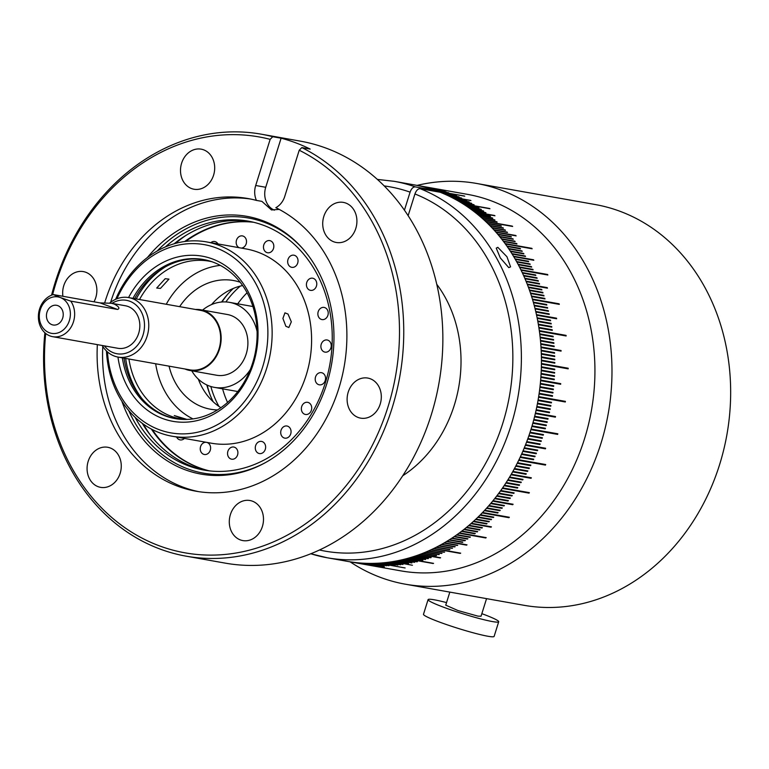<?xml version="1.0" encoding="UTF-8"?>
<svg xmlns="http://www.w3.org/2000/svg" width="769" height="769" viewBox="0 0 769 769"><rect width="100%" height="100%" fill="white"/><g stroke="black" fill="none" stroke-linecap="round" stroke-linejoin="round"><path stroke-width="1.15" d="M186.982 419.422L174.275 415.568L184.627 419.461M211.84 261.7A80.168 66.922 -79.9 0 0 209.293 261.181A80.168 66.922 -79.9 0 0 186.011 261.912A80.168 66.922 -79.9 0 0 139.506 299.506M128.923 359.017A80.168 66.922 -79.9 0 0 181.205 419.047A80.168 66.922 -79.9 0 0 183.781 419.451M220.29 265.382A80.168 66.922 -79.9 0 0 212.763 266.67A80.168 66.922 -79.9 0 0 166.248 304.264M155.665 363.766A80.168 66.922 -79.9 0 0 192.981 418.903M165.181 278.714L156.703 288.048L160.452 288.413L168.959 279.128L165.181 278.714M165.325 266.901A83.869 70.017 -79.9 0 0 136.238 298.93M125.655 358.431A83.869 70.017 -79.9 0 0 141.909 398.525M204.218 259.662A80.793 67.441 -79.9 0 0 181.599 260.537A80.793 67.441 -79.9 0 0 134.613 298.641M124.03 358.143A80.793 67.441 -79.9 0 0 175.918 418.73M122.358 357.845A80.793 67.441 -79.9 0 0 175.082 418.586A80.793 67.441 -79.9 0 0 198.537 417.855A80.793 67.441 -79.9 0 0 257.077 336.928A80.793 67.441 -79.9 0 0 203.381 259.509A80.793 67.441 -79.9 0 0 179.927 260.239A80.793 67.441 -79.9 0 0 132.941 298.343M117.965 357.066A83.869 70.017 -79.9 0 0 197.22 420.566A83.869 70.017 -79.9 0 0 257.375 322.163A83.869 70.017 -79.9 0 0 177.899 256.933A83.869 70.017 -79.9 0 0 128.548 297.565M107.468 351.914A95.587 79.793 -79.9 0 0 198.565 431.995A95.587 79.793 -79.9 0 0 267.131 319.846A95.587 79.793 -79.9 0 0 176.553 245.503A95.587 79.793 -79.9 0 0 116.917 298.776M115.648 299.304A98.672 82.37 100.1 0 1 177.87 242.793A98.672 82.37 100.1 0 1 206.515 241.899A98.672 82.37 100.1 0 1 272.091 336.466A98.672 82.37 100.1 0 1 200.594 435.302A98.672 82.37 100.1 0 1 171.948 436.196A98.672 82.37 100.1 0 1 106.458 350.972M253.626 222.27A126.424 105.536 -79.9 0 0 222.472 224.221A126.424 105.536 -79.9 0 0 185.733 241.37M152.262 429.525A126.424 105.536 -79.9 0 0 209.408 470.868M227.566 402.447A86.955 72.594 100.1 0 1 222.597 388.826M237.717 303.822A86.955 72.594 100.1 0 1 247.08 292.749M240.351 286.068A86.955 72.594 -79.9 0 0 225.875 301.948M210.831 386.509A86.955 72.594 -79.9 0 0 218.954 406.397M227.884 294.037A90.655 75.679 -79.9 0 0 221.953 301.996M207.169 385.106A90.655 75.679 -79.9 0 0 209.995 394.622M233.324 288.442A86.339 72.075 -79.9 0 0 221.578 302.025M206.832 384.952A86.339 72.075 -79.9 0 0 213.176 401.754M242.639 285.539A65.375 54.57 -79.9 0 0 241.206 285.857A65.375 54.57 -79.9 0 0 211.562 304.572M198.306 379.107A65.375 54.57 -79.9 0 0 220.914 407.685M240.197 282.252A65.375 54.57 -79.9 0 0 233.44 280.512A65.375 54.57 -79.9 0 0 214.464 281.108A65.375 54.57 -79.9 0 0 179.638 306.648M169.055 366.15A65.375 54.57 -79.9 0 0 210.543 409.233A65.375 54.57 -79.9 0 0 217.492 409.925M184.425 438.417A6.171 5.152 100.1 0 1 183.214 439.349A6.171 5.152 100.1 0 1 180.138 439.906A6.171 5.152 100.1 0 1 176.63 437.032M210.821 242.668A6.171 5.152 100.1 0 1 214.705 241.533A6.171 5.152 100.1 0 1 217.954 243.936M239.188 247.705A6.171 5.152 100.1 0 1 236.919 239.111A6.171 5.152 100.1 0 1 242.427 235.91A6.171 5.152 100.1 0 1 245.763 244.85A6.171 5.152 100.1 0 1 241.399 248.099M272.015 251.088A6.171 5.152 100.1 0 1 267.564 252.751A6.171 5.152 100.1 0 1 263.623 248.57A6.171 5.152 100.1 0 1 265.276 242.283A6.171 5.152 100.1 0 1 269.727 240.61A6.171 5.152 100.1 0 1 273.668 244.802A6.171 5.152 100.1 0 1 272.015 251.088M294.844 266.766A6.171 5.152 100.1 0 1 291.778 267.333A6.171 5.152 100.1 0 1 287.693 262.21A6.171 5.152 100.1 0 1 290.865 255.75A6.171 5.152 100.1 0 1 293.931 255.193A6.171 5.152 100.1 0 1 298.016 260.316A6.171 5.152 100.1 0 1 294.844 266.766M312.012 290.365A6.171 5.152 100.1 0 1 310.522 290.355A6.171 5.152 100.1 0 1 306.427 284.27A6.171 5.152 100.1 0 1 311.185 278.205A6.171 5.152 100.1 0 1 312.675 278.215A6.171 5.152 100.1 0 1 316.77 284.299A6.171 5.152 100.1 0 1 312.012 290.365M321.846 319.548A6.171 5.152 100.1 0 1 317.991 312.531A6.171 5.152 100.1 0 1 324.124 307.427A6.171 5.152 100.1 0 1 324.249 307.456A6.171 5.152 100.1 0 1 328.103 314.473A6.171 5.152 100.1 0 1 321.961 319.577A6.171 5.152 100.1 0 1 321.846 319.548M323.365 351.481A6.171 5.152 100.1 0 1 321.259 344.137A6.171 5.152 100.1 0 1 327.152 339.985A6.171 5.152 100.1 0 1 328.776 340.629A6.171 5.152 100.1 0 1 330.881 347.963A6.171 5.152 100.1 0 1 324.989 352.125A6.171 5.152 100.1 0 1 323.365 351.481M316.444 383.029A6.171 5.152 100.1 0 1 315.924 375.945A6.171 5.152 100.1 0 1 321.461 372.677A6.171 5.152 100.1 0 1 324.316 374.474A6.171 5.152 100.1 0 1 324.835 381.549A6.171 5.152 100.1 0 1 319.298 384.817A6.171 5.152 100.1 0 1 316.444 383.029M301.746 411.098A6.171 5.152 100.1 0 1 302.553 404.773A6.171 5.152 100.1 0 1 307.619 402.322A6.171 5.152 100.1 0 1 311.32 405.686A6.171 5.152 100.1 0 1 310.522 412.011A6.171 5.152 100.1 0 1 305.456 414.462A6.171 5.152 100.1 0 1 301.746 411.098M280.723 432.947A6.171 5.152 100.1 0 1 286.962 426.007A6.171 5.152 100.1 0 1 291.047 431.207A6.171 5.152 100.1 0 1 284.809 438.147A6.171 5.152 100.1 0 1 280.723 432.947M255.414 446.443A6.171 5.152 100.1 0 1 261.537 441.416A6.171 5.152 100.1 0 1 265.497 448.538A6.171 5.152 100.1 0 1 259.374 453.566A6.171 5.152 100.1 0 1 255.414 446.443M228.306 450.25A6.171 5.152 100.1 0 1 233.805 447.049A6.171 5.152 100.1 0 1 237.15 455.988A6.171 5.152 100.1 0 1 231.652 459.189A6.171 5.152 100.1 0 1 228.306 450.25M202.055 444.011A6.171 5.152 100.1 0 1 206.505 442.348A6.171 5.152 100.1 0 1 210.446 446.529A6.171 5.152 100.1 0 1 208.803 452.816A6.171 5.152 100.1 0 1 204.352 454.489A6.171 5.152 100.1 0 1 200.401 450.298A6.171 5.152 100.1 0 1 202.055 444.011M285.866 326.277L282.905 318.424L284.943 312.858L288.01 314.06L291.326 321.817L288.846 327.507L285.866 326.277M171.948 436.196L211.398 443.213A98.672 82.37 -79.9 0 0 240.043 442.319A98.672 82.37 -79.9 0 0 310.82 326.546A98.672 82.37 -79.9 0 0 245.955 248.916L206.515 241.899M346.934 561.274A191.183 159.596 -79.9 0 0 347.309 561.341A191.183 159.596 -79.9 0 0 347.761 561.428L348.27 561.514A191.183 159.596 -79.9 0 0 350.51 561.879L377.262 566.628L351.02 561.956A191.183 159.596 -79.9 0 0 353.269 562.264L366.64 564.648L353.778 562.331A191.183 159.596 -79.9 0 0 356.037 562.6L369.408 564.984L356.547 562.658A191.183 159.596 -79.9 0 0 358.815 562.879L372.696 565.302L359.325 562.927A191.183 159.596 -79.9 0 0 361.593 563.1L375.483 565.513L362.103 563.129A191.183 159.596 -79.9 0 0 364.381 563.254L384.442 566.83L364.891 563.283A191.183 159.596 -79.9 0 0 367.169 563.36L380.54 565.744L367.688 563.379A191.183 159.596 -79.9 0 0 369.966 563.408L383.856 565.792L370.485 563.408A191.183 159.596 -79.9 0 0 372.763 563.398L386.653 565.763L373.282 563.389A191.183 159.596 -79.9 0 0 375.57 563.321L388.941 565.705L376.089 563.302A191.183 159.596 -79.9 0 0 378.367 563.196L405.119 567.955L378.886 563.168A191.183 159.596 -79.9 0 0 381.174 563.004L395.064 565.35L381.693 562.966A191.183 159.596 -79.9 0 0 383.981 562.764L397.871 565.09L384.5 562.716A191.183 159.596 -79.9 0 0 386.778 562.466L400.668 564.782L387.297 562.399A191.183 159.596 -79.9 0 0 389.585 562.101L402.956 564.484L390.104 562.033A191.183 159.596 -79.9 0 0 392.382 561.687L412.444 565.253L392.901 561.601A191.183 159.596 -79.9 0 0 395.179 561.207L408.55 563.59L395.689 561.12A191.183 159.596 -79.9 0 0 397.967 560.678L411.857 562.946L398.477 560.572A191.183 159.596 -79.9 0 0 400.755 560.092L414.635 562.35L401.264 559.976A191.183 159.596 -79.9 0 0 402.812 559.611A191.183 159.596 -79.9 0 0 403.533 559.438L416.904 561.822A191.183 159.596 -79.9 0 0 417.413 561.697L404.042 559.313A191.183 159.596 -79.9 0 0 406.301 558.736L433.043 563.494A191.183 159.596 -79.9 0 0 433.562 563.36L406.811 558.602A191.183 159.596 -79.9 0 0 409.07 557.977L422.441 560.361A191.183 159.596 -79.9 0 0 422.95 560.207L409.579 557.833A191.183 159.596 -79.9 0 0 411.819 557.16L425.19 559.544A191.183 159.596 -79.9 0 0 425.699 559.38L412.328 557.006A191.183 159.596 -79.9 0 0 414.568 556.295L427.939 558.669A191.183 159.596 -79.9 0 0 428.448 558.505L415.077 556.122A191.183 159.596 -79.9 0 0 417.307 555.362L430.678 557.746A191.183 159.596 -79.9 0 0 431.178 557.563L417.807 555.189A191.183 159.596 -79.9 0 0 420.028 554.382L440.089 557.948A191.183 159.596 -79.9 0 0 440.589 557.756L420.528 554.189A191.183 159.596 -79.9 0 0 422.739 553.344L436.119 555.718A191.183 159.596 -79.9 0 0 436.619 555.526L423.238 553.142A191.183 159.596 -79.9 0 0 425.44 552.248L438.811 554.622A191.183 159.596 -79.9 0 0 439.31 554.42L425.939 552.036A191.183 159.596 -79.9 0 0 428.131 551.104L441.502 553.478A191.183 159.596 -79.9 0 0 441.992 553.257L428.621 550.883A191.183 159.596 -79.9 0 0 430.803 549.902L444.174 552.277A191.183 159.596 -79.9 0 0 444.665 552.046L431.294 549.672A191.183 159.596 -79.9 0 0 433.456 548.643L460.198 553.401A191.183 159.596 -79.9 0 0 460.689 553.161L433.947 548.403A191.183 159.596 -79.9 0 0 436.1 547.336L449.471 549.71A191.183 159.596 -79.9 0 0 449.961 549.46L436.581 547.086A191.183 159.596 -79.9 0 0 438.724 545.971L452.095 548.345A191.183 159.596 -79.9 0 0 452.576 548.095L439.205 545.711A191.183 159.596 -79.9 0 0 441.329 544.558L454.7 546.932A191.183 159.596 -79.9 0 0 455.181 546.663L441.81 544.289A191.183 159.596 -79.9 0 0 443.915 543.087L457.286 545.471A191.183 159.596 -79.9 0 0 457.766 545.192L444.395 542.808A191.183 159.596 -79.9 0 0 446.481 541.568L466.543 545.134A191.183 159.596 -79.9 0 0 467.014 544.846L446.962 541.28A191.183 159.596 -79.9 0 0 449.038 540.001L462.409 542.376A191.183 159.596 -79.9 0 0 462.871 542.078L449.5 539.703A191.183 159.596 -79.9 0 0 451.566 538.377L464.937 540.751A191.183 159.596 -79.9 0 0 465.399 540.453L452.028 538.069A191.183 159.596 -79.9 0 0 454.066 536.704L467.437 539.088A191.183 159.596 -79.9 0 0 467.898 538.771L454.527 536.387A191.183 159.596 -79.9 0 0 456.555 534.984L469.926 537.358A191.183 159.596 -79.9 0 0 470.378 537.041L457.007 534.657A191.183 159.596 -79.9 0 0 459.016 533.215L485.758 537.973A191.183 159.596 -79.9 0 0 486.21 537.637L459.468 532.879A191.183 159.596 -79.9 0 0 461.448 531.398L474.819 533.773A191.183 159.596 -79.9 0 0 475.271 533.426L461.9 531.052A191.183 159.596 -79.9 0 0 463.861 529.524L477.232 531.908A191.183 159.596 -79.9 0 0 477.674 531.552L464.303 529.178A191.183 159.596 -79.9 0 0 466.254 527.611L479.625 529.985A191.183 159.596 -79.9 0 0 480.058 529.63L466.687 527.255A191.183 159.596 -79.9 0 0 468.609 525.65L481.98 528.024A191.183 159.596 -79.9 0 0 482.413 527.659L469.042 525.285A191.183 159.596 -79.9 0 0 470.945 523.641L491.007 527.207A191.183 159.596 -79.9 0 0 491.429 526.832L471.378 523.266A191.183 159.596 -79.9 0 0 473.252 521.584L486.623 523.958A191.183 159.596 -79.9 0 0 487.046 523.574L473.675 521.199A191.183 159.596 -79.9 0 0 475.53 519.488L488.901 521.863A191.183 159.596 -79.9 0 0 489.324 521.469L475.953 519.094A191.183 159.596 -79.9 0 0 477.78 517.335L491.151 519.719A191.183 159.596 -79.9 0 0 491.564 519.315L478.193 516.941A191.183 159.596 -79.9 0 0 480 515.153L493.371 517.527A191.183 159.596 -79.9 0 0 493.785 517.124L480.414 514.74A191.183 159.596 -79.9 0 0 482.192 512.923L508.934 517.681A191.183 159.596 -79.9 0 0 509.338 517.258L482.596 512.5A191.183 159.596 -79.9 0 0 484.355 510.645L497.726 513.019A191.183 159.596 -79.9 0 0 498.12 512.596L484.749 510.222A191.183 159.596 -79.9 0 0 486.479 508.328L499.85 510.712A191.183 159.596 -79.9 0 0 500.244 510.28L486.873 507.896A191.183 159.596 -79.9 0 0 488.575 505.973L501.946 508.347A191.183 159.596 -79.9 0 0 502.33 507.905L488.959 505.531A191.183 159.596 -79.9 0 0 490.641 503.57L504.012 505.954A191.183 159.596 -79.9 0 0 504.387 505.502L491.016 503.128A191.183 159.596 -79.9 0 0 492.669 501.138L512.721 504.704A191.183 159.596 -79.9 0 0 513.096 504.253L493.035 500.677A191.183 159.596 -79.9 0 0 494.659 498.658L508.03 501.042A191.183 159.596 -79.9 0 0 508.396 500.581L495.025 498.197A191.183 159.596 -79.9 0 0 496.62 496.149L509.991 498.523A191.183 159.596 -79.9 0 0 510.356 498.052L496.985 495.678A191.183 159.596 -79.9 0 0 498.552 493.592L511.923 495.967A191.183 159.596 -79.9 0 0 512.269 495.496L498.898 493.112A191.183 159.596 -79.9 0 0 500.436 491.007L513.807 493.381A191.183 159.596 -79.9 0 0 514.153 492.9L500.782 490.516A191.183 159.596 -79.9 0 0 502.292 488.382L529.034 493.131A191.183 159.596 -79.9 0 0 529.37 492.65L502.628 487.892A191.183 159.596 -79.9 0 0 504.108 485.72L517.479 488.094A191.183 159.596 -79.9 0 0 517.806 487.604L504.435 485.22A191.183 159.596 -79.9 0 0 505.887 483.028L519.258 485.402A191.183 159.596 -79.9 0 0 519.584 484.903L506.204 482.519A191.183 159.596 -79.9 0 0 507.627 480.298L520.998 482.672A191.183 159.596 -79.9 0 0 521.315 482.163L507.944 479.789A191.183 159.596 -79.9 0 0 509.328 477.539L522.699 479.914A191.183 159.596 -79.9 0 0 523.007 479.404L509.636 477.02A191.183 159.596 -79.9 0 0 510.991 474.742L531.043 478.308A191.183 159.596 -79.9 0 0 531.35 477.789L511.289 474.223A191.183 159.596 -79.9 0 0 512.615 471.916L525.986 474.3A191.183 159.596 -79.9 0 0 526.275 473.771L512.904 471.397A191.183 159.596 -79.9 0 0 514.192 469.071L527.563 471.445A191.183 159.596 -79.9 0 0 527.851 470.916L514.48 468.532A191.183 159.596 -79.9 0 0 515.739 466.187L529.11 468.561A191.183 159.596 -79.9 0 0 529.389 468.023L516.018 465.649A191.183 159.596 -79.9 0 0 517.239 463.274L530.61 465.649A191.183 159.596 -79.9 0 0 530.879 465.11L517.508 462.736A191.183 159.596 -79.9 0 0 518.7 460.333L545.442 465.091A191.183 159.596 -79.9 0 0 545.702 464.543L518.96 459.785A191.183 159.596 -79.9 0 0 520.113 457.372L533.484 459.747A191.183 159.596 -79.9 0 0 533.744 459.199L520.373 456.815A191.183 159.596 -79.9 0 0 521.488 454.383L534.859 456.757A191.183 159.596 -79.9 0 0 535.109 456.2L521.738 453.825A191.183 159.596 -79.9 0 0 522.824 451.365L536.195 453.739A191.183 159.596 -79.9 0 0 536.435 453.181L523.064 450.807A191.183 159.596 -79.9 0 0 524.112 448.327L537.483 450.701A191.183 159.596 -79.9 0 0 537.714 450.134L524.343 447.76A191.183 159.596 -79.9 0 0 525.352 445.261L545.413 448.827A191.183 159.596 -79.9 0 0 545.634 448.26L525.583 444.693A191.183 159.596 -79.9 0 0 526.554 442.175L539.925 444.559A191.183 159.596 -79.9 0 0 540.146 443.982L526.775 441.608A191.183 159.596 -79.9 0 0 527.707 439.07L541.088 441.454A191.183 159.596 -79.9 0 0 541.289 440.877L527.919 438.493A191.183 159.596 -79.9 0 0 528.822 435.946L542.193 438.33A191.183 159.596 -79.9 0 0 542.395 437.744L529.024 435.369A191.183 159.596 -79.9 0 0 529.889 432.803L543.26 435.187A191.183 159.596 -79.9 0 0 543.452 434.6L530.081 432.216A191.183 159.596 -79.9 0 0 530.908 429.64L557.66 434.398A191.183 159.596 -79.9 0 0 557.842 433.812L531.091 429.054A191.183 159.596 -79.9 0 0 531.888 426.459L545.259 428.842A191.183 159.596 -79.9 0 0 545.432 428.246L532.061 425.872A191.183 159.596 -79.9 0 0 532.821 423.267L546.192 425.642A191.183 159.596 -79.9 0 0 546.355 425.055L532.984 422.671A191.183 159.596 -79.9 0 0 533.696 420.057L547.076 422.431A191.183 159.596 -79.9 0 0 547.23 421.835L533.859 419.461A191.183 159.596 -79.9 0 0 534.532 416.827L547.913 419.211A191.183 159.596 -79.9 0 0 548.057 418.605L534.686 416.231A191.183 159.596 -79.9 0 0 535.33 413.587L555.381 417.154A191.183 159.596 -79.9 0 0 555.526 416.558L535.464 412.991A191.183 159.596 -79.9 0 0 536.07 410.338L549.441 412.713A191.183 159.596 -79.9 0 0 549.575 412.117L536.204 409.733A191.183 159.596 -79.9 0 0 536.762 407.08L550.133 409.454A191.183 159.596 -79.9 0 0 550.258 408.848L536.887 406.474A191.183 159.596 -79.9 0 0 537.416 403.802L550.787 406.186A191.183 159.596 -79.9 0 0 550.902 405.571L537.531 403.196A191.183 159.596 -79.9 0 0 538.012 400.524L551.383 402.898A191.183 159.596 -79.9 0 0 551.488 402.293L538.117 399.909A191.183 159.596 -79.9 0 0 538.569 397.227L565.311 401.985A191.183 159.596 -79.9 0 0 565.407 401.38L538.665 396.621A191.183 159.596 -79.9 0 0 539.069 393.93L552.44 396.314A191.183 159.596 -79.9 0 0 552.526 395.699L539.156 393.324A191.183 159.596 -79.9 0 0 539.53 390.623L552.901 393.007A191.183 159.596 -79.9 0 0 552.978 392.392L539.607 390.018A191.183 159.596 -79.9 0 0 539.934 387.316L553.305 389.7A191.183 159.596 -79.9 0 0 553.372 389.085L540.001 386.701A191.183 159.596 -79.9 0 0 540.29 384L553.661 386.384A191.183 159.596 -79.9 0 0 553.728 385.769L540.357 383.395A191.183 159.596 -79.9 0 0 540.607 380.684L560.659 384.25A191.183 159.596 -79.9 0 0 560.716 383.644L540.655 380.078A191.183 159.596 -79.9 0 0 540.867 377.368L554.238 379.742A191.183 159.596 -79.9 0 0 554.286 379.136L540.905 376.752A191.183 159.596 -79.9 0 0 541.078 374.051L554.449 376.426A191.183 159.596 -79.9 0 0 554.487 375.81L541.116 373.436A191.183 159.596 -79.9 0 0 541.241 370.725L554.612 373.1A191.183 159.596 -79.9 0 0 554.641 372.494L541.27 370.11A191.183 159.596 -79.9 0 0 541.357 367.409L554.728 369.783A191.183 159.596 -79.9 0 0 554.747 369.168L541.376 366.794A191.183 159.596 -79.9 0 0 541.424 364.083L568.166 368.841A191.183 159.596 -79.9 0 0 568.176 368.226L541.434 363.477A191.183 159.596 -79.9 0 0 541.443 360.767L554.814 363.151A191.183 159.596 -79.9 0 0 554.814 362.535L541.443 360.161A191.183 159.596 -79.9 0 0 541.414 357.46L554.785 359.834A191.183 159.596 -79.9 0 0 554.776 359.229L541.405 356.845A191.183 159.596 -79.9 0 0 541.328 354.153L554.709 356.528A191.183 159.596 -79.9 0 0 554.68 355.922L541.309 353.538A191.183 159.596 -79.9 0 0 541.203 350.847L554.574 353.231A191.183 159.596 -79.9 0 0 554.545 352.615L541.174 350.241A191.183 159.596 -79.9 0 0 541.02 347.559L561.082 351.125A191.183 159.596 -79.9 0 0 561.043 350.51L540.991 346.944A191.183 159.596 -79.9 0 0 540.799 344.272L554.17 346.646A191.183 159.596 -79.9 0 0 554.122 346.04L540.751 343.656A191.183 159.596 -79.9 0 0 540.52 340.994L553.891 343.368A191.183 159.596 -79.9 0 0 553.843 342.763L540.463 340.388A191.183 159.596 -79.9 0 0 540.203 337.716L553.574 340.1A191.183 159.596 -79.9 0 0 553.507 339.494L540.136 337.12A191.183 159.596 -79.9 0 0 539.828 334.467L553.199 336.841A191.183 159.596 -79.9 0 0 553.122 336.245L539.751 333.861A191.183 159.596 -79.9 0 0 539.405 331.218L566.147 335.976A191.183 159.596 -79.9 0 0 566.071 335.38L539.319 330.622A191.183 159.596 -79.9 0 0 538.934 327.988L552.305 330.362A191.183 159.596 -79.9 0 0 552.219 329.766L538.848 327.392A191.183 159.596 -79.9 0 0 538.415 324.768L551.786 327.142A191.183 159.596 -79.9 0 0 551.69 326.546L538.319 324.172A191.183 159.596 -79.9 0 0 537.848 321.557L551.229 323.941A191.183 159.596 -79.9 0 0 551.113 323.345L537.742 320.971A191.183 159.596 -79.9 0 0 537.243 318.376L550.614 320.75A191.183 159.596 -79.9 0 0 550.489 320.164L537.118 317.78A191.183 159.596 -79.9 0 0 536.579 315.203L556.641 318.77A191.183 159.596 -79.9 0 0 556.506 318.183L536.454 314.617A191.183 159.596 -79.9 0 0 535.868 312.041L549.239 314.425A191.183 159.596 -79.9 0 0 549.104 313.839L535.733 311.464A191.183 159.596 -79.9 0 0 535.109 308.907L548.489 311.291A191.183 159.596 -79.9 0 0 548.345 310.705L534.964 308.331A191.183 159.596 -79.9 0 0 534.311 305.793L547.682 308.167A191.183 159.596 -79.9 0 0 547.528 307.6L534.157 305.216A191.183 159.596 -79.9 0 0 533.465 302.698L546.836 305.072A191.183 159.596 -79.9 0 0 546.672 304.505L533.302 302.13A191.183 159.596 -79.9 0 0 532.561 299.622L559.313 304.38A191.183 159.596 -79.9 0 0 559.14 303.813L532.398 299.054A191.183 159.596 -79.9 0 0 531.619 296.565L544.99 298.949A191.183 159.596 -79.9 0 0 544.817 298.382L531.446 296.007A191.183 159.596 -79.9 0 0 530.639 293.537L544.01 295.921A191.183 159.596 -79.9 0 0 543.818 295.363L530.447 292.979A191.183 159.596 -79.9 0 0 529.601 290.538L542.972 292.912A191.183 159.596 -79.9 0 0 542.779 292.364L529.408 289.98A191.183 159.596 -79.9 0 0 528.524 287.558L541.895 289.932A191.183 159.596 -79.9 0 0 541.693 289.384L528.313 287.01A191.183 159.596 -79.9 0 0 527.399 284.607L547.451 288.173A191.183 159.596 -79.9 0 0 547.24 287.625L527.188 284.059A191.183 159.596 -79.9 0 0 526.227 281.675L539.598 284.059A191.183 159.596 -79.9 0 0 539.377 283.521L526.006 281.137A191.183 159.596 -79.9 0 0 525.016 278.782L538.387 281.156A191.183 159.596 -79.9 0 0 538.156 280.627L524.785 278.243A191.183 159.596 -79.9 0 0 523.756 275.908L537.127 278.282A191.183 159.596 -79.9 0 0 536.897 277.763L523.516 275.379A191.183 159.596 -79.9 0 0 522.459 273.072L535.83 275.446A191.183 159.596 -79.9 0 0 535.58 274.927L522.209 272.543A191.183 159.596 -79.9 0 0 521.113 270.255L547.855 275.014A191.183 159.596 -79.9 0 0 547.605 274.495L520.863 269.746A191.183 159.596 -79.9 0 0 519.729 267.477L533.1 269.861A191.183 159.596 -79.9 0 0 532.84 269.352L519.469 266.968A191.183 159.596 -79.9 0 0 518.296 264.738L531.667 267.112A191.183 159.596 -79.9 0 0 531.398 266.612L518.027 264.228A191.183 159.596 -79.9 0 0 516.826 262.018L530.197 264.401A191.183 159.596 -79.9 0 0 529.918 263.902L516.547 261.527A191.183 159.596 -79.9 0 0 515.317 259.345L528.688 261.72A191.183 159.596 -79.9 0 0 528.399 261.229L515.028 258.845A191.183 159.596 -79.9 0 0 513.759 256.692L533.821 260.268A191.183 159.596 -79.9 0 0 533.532 259.778L513.471 256.212A191.183 159.596 -79.9 0 0 512.164 254.087L525.544 256.462A191.183 159.596 -79.9 0 0 525.237 255.99L511.866 253.607A191.183 159.596 -79.9 0 0 510.529 251.511L523.91 253.895A191.183 159.596 -79.9 0 0 523.602 253.424L510.231 251.04A191.183 159.596 -79.9 0 0 508.857 248.983L522.228 251.357A191.183 159.596 -79.9 0 0 521.92 250.896L508.549 248.512A191.183 159.596 -79.9 0 0 507.146 246.484L520.517 248.858A191.183 159.596 -79.9 0 0 520.2 248.397L506.829 246.022A191.183 159.596 -79.9 0 0 505.396 244.023L532.138 248.781A191.183 159.596 -79.9 0 0 531.812 248.329L505.07 243.571A191.183 159.596 -79.9 0 0 503.608 241.601L516.979 243.975A191.183 159.596 -79.9 0 0 516.643 243.533L503.272 241.158A191.183 159.596 -79.9 0 0 501.782 239.217L515.153 241.601A191.183 159.596 -79.9 0 0 514.817 241.168L501.446 238.784A191.183 159.596 -79.9 0 0 499.917 236.881L513.288 239.255A191.183 159.596 -79.9 0 0 512.942 238.832L499.571 236.448A191.183 159.596 -79.9 0 0 498.024 234.583L511.395 236.958A191.183 159.596 -79.9 0 0 511.039 236.544L497.668 234.161A191.183 159.596 -79.9 0 0 496.082 232.325L516.143 235.891A191.183 159.596 -79.9 0 0 515.778 235.487L495.726 231.911A191.183 159.596 -79.9 0 0 494.111 230.114L507.492 232.498A191.183 159.596 -79.9 0 0 507.117 232.084L493.746 229.71A191.183 159.596 -79.9 0 0 492.112 227.941L505.483 230.325A191.183 159.596 -79.9 0 0 505.108 229.931L491.737 227.547A191.183 159.596 -79.9 0 0 490.074 225.817L503.445 228.201A191.183 159.596 -79.9 0 0 503.061 227.807L489.69 225.432A191.183 159.596 -79.9 0 0 487.998 223.741L501.369 226.115A191.183 159.596 -79.9 0 0 500.984 225.74L487.613 223.356A191.183 159.596 -79.9 0 0 485.893 221.703L512.644 226.461A191.183 159.596 -79.9 0 0 512.25 226.096L485.499 221.337A191.183 159.596 -79.9 0 0 483.759 219.713L497.13 222.097A191.183 159.596 -79.9 0 0 496.736 221.732L483.365 219.357A191.183 159.596 -79.9 0 0 481.596 217.771L494.967 220.155A191.183 159.596 -79.9 0 0 494.563 219.799L481.183 217.425A191.183 159.596 -79.9 0 0 479.395 215.878L492.766 218.261A191.183 159.596 -79.9 0 0 492.352 217.915L478.981 215.531A191.183 159.596 -79.9 0 0 477.164 214.032L490.535 216.416A191.183 159.596 -79.9 0 0 490.122 216.079L476.751 213.695A191.183 159.596 -79.9 0 0 474.906 212.234L494.967 215.801A191.183 159.596 -79.9 0 0 494.544 215.474L474.483 211.908A191.183 159.596 -79.9 0 0 472.618 210.485L485.989 212.869A191.183 159.596 -79.9 0 0 485.566 212.552L472.195 210.168A191.183 159.596 -79.9 0 0 470.301 208.784L483.682 211.167A191.183 159.596 -79.9 0 0 483.249 210.86L469.878 208.476A191.183 159.596 -79.9 0 0 467.965 207.14L481.336 209.514A191.183 159.596 -79.9 0 0 480.904 209.216L467.523 206.842A191.183 159.596 -79.9 0 0 465.591 205.534L478.972 207.918A191.183 159.596 -79.9 0 0 478.529 207.63L465.158 205.246A191.183 159.596 -79.9 0 0 463.198 203.987L489.949 208.745A191.183 159.596 -79.9 0 0 489.497 208.466L462.755 203.708A191.183 159.596 -79.9 0 0 460.785 202.497L474.156 204.871A191.183 159.596 -79.9 0 0 473.704 204.602L460.333 202.228A191.183 159.596 -79.9 0 0 458.334 201.055L471.714 203.429A191.183 159.596 -79.9 0 0 471.253 203.17L457.882 200.786A191.183 159.596 -79.9 0 0 455.873 199.661L469.244 202.036A191.183 159.596 -79.9 0 0 468.782 201.786L455.411 199.411A191.183 159.596 -79.9 0 0 453.383 198.315L466.754 200.699A191.183 159.596 -79.9 0 0 466.293 200.459L452.922 198.075A191.183 159.596 -79.9 0 0 450.865 197.037L470.926 200.603A191.183 159.596 -79.9 0 0 470.455 200.373L450.403 196.806A191.183 159.596 -79.9 0 0 448.337 195.797L461.708 198.181A191.183 159.596 -79.9 0 0 461.237 197.96L447.866 195.576A191.183 159.596 -79.9 0 0 445.78 194.624L459.151 196.999A191.183 159.596 -79.9 0 0 458.68 196.787L445.309 194.413A191.183 159.596 -79.9 0 0 443.204 193.5L456.575 195.874A191.183 159.596 -79.9 0 0 456.104 195.672L442.723 193.298A191.183 159.596 -79.9 0 0 440.608 192.433L453.989 194.807A191.183 159.596 -79.9 0 0 453.499 194.615L440.128 192.24A191.183 159.596 -79.9 0 0 438.003 191.414L464.745 196.172A191.183 159.596 -79.9 0 0 464.265 195.989L437.513 191.231A191.183 159.596 -79.9 0 0 435.369 190.452L448.74 192.836A191.183 159.596 -79.9 0 0 448.26 192.663L434.889 190.289A191.183 159.596 -79.9 0 0 432.726 189.559L446.097 191.933A191.183 159.596 -79.9 0 0 445.607 191.769L432.236 189.395A191.183 159.596 -79.9 0 0 430.063 188.703L443.434 191.087A191.183 159.596 -79.9 0 0 442.944 190.933L429.573 188.559A191.183 159.596 -79.9 0 0 427.391 187.915L440.762 190.299A191.183 159.596 -79.9 0 0 440.262 190.154L426.891 187.771A191.183 159.596 -79.9 0 0 424.699 187.184L444.761 190.75A191.183 159.596 -79.9 0 0 444.261 190.616L424.2 187.05A191.183 159.596 -79.9 0 0 421.998 186.502L435.369 188.886A191.183 159.596 -79.9 0 0 434.87 188.761L421.499 186.386A191.183 159.596 -79.9 0 0 419.278 185.877L432.649 188.261A191.183 159.596 -79.9 0 0 432.149 188.155L418.778 185.771A191.183 159.596 -79.9 0 0 416.548 185.319L429.919 187.694A191.183 159.596 -79.9 0 0 429.419 187.598L416.048 185.223A191.183 159.596 -79.9 0 0 414.27 184.887A191.183 159.596 -79.9 0 0 413.809 184.81M347.684 561.408A191.183 159.596 -79.9 0 1 347.309 561.341L400.803 570.858A191.183 159.596 -79.9 0 0 456.296 569.127A191.183 159.596 -79.9 0 0 594.831 377.627A191.183 159.596 -79.9 0 0 467.754 194.403L394.209 181.321L377.358 179.408M350.135 561.851A203.516 169.891 -79.9 0 0 405.321 584.19A203.516 169.891 -79.9 0 0 464.409 582.354A203.516 169.891 -79.9 0 0 611.874 378.492A203.516 169.891 -79.9 0 0 476.597 183.455A203.516 169.891 -79.9 0 0 417.519 185.291A203.516 169.891 -79.9 0 0 417.096 185.396M405.321 584.19L524.006 605.299A203.516 169.891 -79.9 0 0 583.085 603.463A203.516 169.891 -79.9 0 0 730.55 399.601A203.516 169.891 -79.9 0 0 595.283 204.554L476.597 183.455M437.513 191.231L437.35 191.75M435.369 190.452L435.148 191.029M482.519 512.587L508.684 517.143M502.474 488.113L528.793 492.545M518.787 460.15L545.173 464.447M530.937 429.554L557.169 434.216L557.323 433.716M557.66 434.398L557.169 434.216M565.407 401.38L538.656 396.631M564.802 401.899L564.898 401.303M568.176 368.226L541.434 363.593M567.657 368.755L567.657 368.264M566.071 335.38L539.357 330.853M559.14 303.813L532.494 299.401M547.605 274.495L521.084 270.198M471.359 523.276L491.007 527.207M492.919 500.83L512.49 504.137M511.125 474.511L530.793 477.693M525.41 445.126L545.115 448.173M535.339 413.549L554.882 417.029L555.016 416.471M555.381 417.154L554.882 417.029M560.716 383.644L540.645 380.146M560.149 384.164L560.197 383.616M561.043 350.51L541.001 347.127M556.506 318.183L536.512 314.906M547.24 287.625L527.342 284.463M477.232 531.908L476.982 531.427M479.625 529.985L479.356 529.505M481.98 528.024L469.042 525.285M486.623 523.968L486.354 523.458M473.646 521.228L486.325 523.487M488.901 521.863L488.642 521.353M475.905 519.133L488.594 521.392M491.151 519.719L490.901 519.2M478.135 516.999L490.843 519.258M493.371 517.527L493.121 516.999M480.337 514.807L493.054 517.076M497.726 513.019L497.476 512.481M484.662 510.318L497.389 512.577M499.85 510.712L499.61 510.164M486.767 508.001L499.514 510.27M501.946 508.347L501.705 507.8M488.853 505.656L501.599 507.925M504.012 505.954L503.772 505.396M490.901 503.262L503.657 505.531M508.03 501.042L507.8 500.465M494.9 498.36L507.665 500.638M509.991 498.523L509.76 497.947M496.841 495.851L509.616 498.129M511.923 495.967L511.683 495.39M498.754 493.314L511.539 495.582M513.807 493.381L513.567 492.794M500.638 490.728L513.423 493.006M517.479 488.094L517.239 487.498M504.281 485.46L517.076 487.738M519.258 485.402L519.017 484.797M506.05 482.769L518.854 485.047M520.998 482.672L520.748 482.067M507.78 480.048L520.584 482.326M522.699 479.914L522.449 479.298M509.472 477.299L522.286 479.577M525.986 474.3L525.727 473.675M512.731 471.705L525.554 473.983M527.563 471.445L527.313 470.82M514.307 468.859L527.14 471.137M529.11 468.561L528.851 467.927M515.845 465.985L528.668 468.263M530.61 465.649L530.341 465.014M517.335 463.082L530.168 465.36M533.484 459.747L533.215 459.103M520.2 457.19L533.032 459.478M534.859 456.757L534.58 456.104M521.565 454.21L534.407 456.498M536.195 453.739L535.906 453.085M522.891 451.201L535.733 453.489M537.483 450.701L537.195 450.048M524.17 448.173L537.022 450.461M539.925 444.559L539.627 443.896M526.602 442.05L539.454 444.338M541.088 441.454L540.77 440.781M527.755 438.955L540.607 441.243M542.193 438.33L541.876 437.657M528.861 435.84L541.722 438.128M543.26 435.187L542.943 434.504M529.928 432.707L542.779 434.994M545.259 428.842L544.923 428.16M531.908 426.382L544.769 428.669M546.192 425.642L545.846 424.959M532.84 423.2L545.702 425.488M547.076 422.431L546.721 421.748M533.715 419.999L546.576 422.287M547.913 419.211L547.547 418.519M534.551 416.779L547.413 419.067M549.441 412.713L549.066 412.021M536.08 410.31L548.941 412.597M550.133 409.454L549.758 408.762M536.772 407.061L549.633 409.348M550.787 406.186L550.393 405.484M537.416 403.792L550.277 406.08M551.488 402.293L538.117 399.918M550.883 402.812L550.989 402.206M552.526 395.699L539.156 393.344M551.931 396.218L552.017 395.631M552.978 392.392L539.598 390.056M552.392 392.921L552.469 392.344M553.372 389.085L540.001 386.749M552.796 389.604L552.863 389.037M553.728 385.769L540.347 383.452M553.161 386.288L553.209 385.74M554.286 379.136L540.905 376.829M553.728 379.655L553.767 379.117M554.487 375.81L541.107 373.523M553.94 376.329L553.968 375.81M554.641 372.494L541.261 370.216M554.103 373.013L554.122 372.504M554.747 369.168L541.376 366.9M554.218 369.687L554.228 369.187M554.814 362.535L541.443 360.296M554.295 363.055L554.295 362.574M554.776 359.229L541.405 356.989M554.68 355.922L541.318 353.692M554.545 352.615L541.184 350.404M554.122 346.04L540.77 343.849M553.843 342.763L540.482 340.58M553.507 339.494L540.155 337.331M553.122 336.245L539.78 334.082M552.219 329.766L538.877 327.632M551.69 326.546L538.358 324.422M551.113 323.345L537.791 321.24M550.489 320.164L537.175 318.058M549.104 313.839L535.801 311.762M548.345 310.705L535.051 308.638M547.528 307.6L534.244 305.543M546.672 304.505L533.398 302.457M544.817 298.382L531.552 296.363M543.818 295.363L530.572 293.345M542.779 292.364L529.533 290.355M541.693 289.384L528.457 287.395M539.377 283.521L526.179 281.55M538.156 280.627L524.967 278.666M536.897 277.763L523.718 275.811M535.58 274.927L522.42 272.985M532.84 269.352L519.7 267.429M531.398 266.612L518.277 264.699M529.918 263.902L516.816 262.008M404.436 210.187L410.088 192.144C411.405 188.616 413.126 186.857 415.27 186.877L435.331 190.443L435.043 191.346M408.128 215.676L414.933 193.961C416.25 190.433 417.98 188.674 420.114 188.684L440.176 192.26A191.183 159.596 -79.9 0 1 531.004 429.352A191.183 159.596 -79.9 0 1 348.27 561.514L347.761 561.428M402.696 475.8A123.348 102.959 -79.9 0 0 436.763 284.29M435.331 190.443A191.183 159.596 -79.9 0 0 414.27 184.887M496.255 248.147L500.311 257.923L508.761 267.612L510.568 266.872L506.954 256.74L497.803 247.32L496.255 248.147M446.539 602.598A36.999 3.095 17.4 0 0 434.322 599.81A36.999 3.095 17.4 0 0 428.083 599.628L423.488 614.287A36.999 3.095 17.4 0 0 447.856 625.034A36.999 3.095 17.4 0 0 487.873 636.242A36.999 3.095 17.4 0 0 494.111 636.415L498.706 621.756A36.999 3.095 17.4 0 0 481.855 613.672M428.083 599.628A36.999 3.095 17.4 0 0 452.451 610.375A36.999 3.095 17.4 0 0 492.468 621.573A36.999 3.095 17.4 0 0 498.706 621.756M449.827 592.111L445.741 605.165L457.92 610.528L477.934 616.132L481.048 616.229L486.556 598.638M51.571 295.171A214.311 178.898 100.1 0 1 106.507 192.154A214.311 178.898 100.1 0 1 261.191 134.171L300.304 141.131A214.311 178.898 100.1 0 1 437.301 286.712A214.311 178.898 100.1 0 1 379.934 505.146A214.311 178.898 100.1 0 1 225.25 563.129L186.136 556.17A214.311 178.898 100.1 0 1 44.89 332.756M45.707 333.458A211.225 176.322 100.1 0 0 138.507 536.224A211.225 176.322 100.1 0 0 337.466 495.688A211.225 176.322 100.1 0 0 299.228 150.234L301.823 147.59A214.311 178.898 100.1 0 1 340.821 498.187A214.311 178.898 100.1 0 1 186.136 556.17M261.191 134.171A214.311 178.898 100.1 0 1 272.755 136.709L281.108 138.189A214.311 178.898 100.1 0 1 295.882 142.871A214.311 178.898 100.1 0 1 310.186 149.08L301.823 147.59M52.58 294.796A211.225 176.322 100.1 0 1 106.526 194.057A211.225 176.322 100.1 0 1 270.159 139.352L272.755 136.709M353.086 383.577A20.35 16.985 100.1 0 1 367.774 378.069A20.35 16.985 100.1 0 1 380.79 391.902A20.35 16.985 100.1 0 1 375.339 412.645A20.35 16.985 100.1 0 1 360.651 418.144A20.35 16.985 100.1 0 1 347.636 404.321A20.35 16.985 100.1 0 1 353.086 383.577M257.519 535.08A20.35 16.985 100.1 0 1 242.831 540.588A20.35 16.985 100.1 0 1 229.816 526.765A20.35 16.985 100.1 0 1 235.266 506.021A20.35 16.985 100.1 0 1 249.954 500.513A20.35 16.985 100.1 0 1 262.969 514.336A20.35 16.985 100.1 0 1 257.519 535.08M115.292 481.846A20.35 16.985 100.1 0 1 100.604 487.354A20.35 16.985 100.1 0 1 87.599 473.521A20.35 16.985 100.1 0 1 93.049 452.787A20.35 16.985 100.1 0 1 107.737 447.279A20.35 16.985 100.1 0 1 120.743 461.102A20.35 16.985 100.1 0 1 115.292 481.846M62.914 296.286A20.35 16.985 100.1 0 1 68.652 277.109A20.35 16.985 100.1 0 1 83.34 271.601A20.35 16.985 100.1 0 1 93.991 301.813M208.716 183.733A20.35 16.985 100.1 0 1 194.028 189.232A20.35 16.985 100.1 0 1 181.023 175.409A20.35 16.985 100.1 0 1 186.473 154.665A20.35 16.985 100.1 0 1 201.161 149.157A20.35 16.985 100.1 0 1 214.167 162.99A20.35 16.985 100.1 0 1 208.716 183.733M350.943 236.967A20.35 16.985 100.1 0 1 336.255 242.475A20.35 16.985 100.1 0 1 323.24 228.643A20.35 16.985 100.1 0 1 328.69 207.899A20.35 16.985 100.1 0 1 343.378 202.401A20.35 16.985 100.1 0 1 356.393 216.224A20.35 16.985 100.1 0 1 350.943 236.967M104.661 302.967A148.628 124.069 100.1 0 1 140.746 238.755A148.628 124.069 100.1 0 1 248.022 198.546A148.628 124.069 100.1 0 1 256.423 200.401A18.504 15.447 100.1 0 1 255.702 185.492L270.159 139.352M255.702 185.492L265.728 187.28L281.108 138.189M265.728 187.28A18.504 15.447 -79.9 0 0 274.389 210.168M299.228 150.234L284.77 196.374A18.504 15.447 100.1 0 1 275.84 207.668A148.628 124.069 100.1 0 1 303.246 450.99A148.628 124.069 100.1 0 1 195.97 491.208A148.628 124.069 100.1 0 1 97.355 344.627M279.205 209.399L271.486 209.947L261.902 201.372L256.423 200.401M110.63 302.313A148.628 124.069 100.1 0 1 146.216 239.726A148.628 124.069 100.1 0 1 250.752 199.065M198.71 491.66A148.628 124.069 100.1 0 1 102.786 346.425M147.446 257.471A130.903 109.275 100.1 0 1 152.406 251.761A130.903 109.275 100.1 0 1 302.457 248.31A130.903 109.275 100.1 0 1 295.527 438.686A130.903 109.275 100.1 0 1 264.219 463.265A130.903 109.275 100.1 0 1 121.886 401.216M303.063 249.002A129.538 108.131 -79.9 0 0 157.126 251.05M128.75 410.579A129.538 108.131 -79.9 0 0 265.036 462.823M165.393 246.926A126.424 105.536 100.1 0 1 248.147 221.116A126.424 105.536 100.1 0 1 306.687 257.913A126.424 105.536 100.1 0 1 317.337 402.994A126.424 105.536 100.1 0 1 203.862 470.061A126.424 105.536 100.1 0 1 145.322 433.264A126.424 105.536 100.1 0 1 135.094 417.298M150.464 435.244A131.047 109.4 100.1 0 1 143.428 424.152M175.582 243.369A131.047 109.4 100.1 0 1 186.011 235.381M209.072 470.83A126.424 105.536 100.1 0 1 155.684 435.11A126.424 105.536 100.1 0 1 151.358 429.054M184.714 241.504A126.424 105.536 100.1 0 1 253.299 222.193M205.957 470.407A126.424 105.536 100.1 0 1 149.494 434.004A126.424 105.536 100.1 0 1 142.227 423.277M174.15 243.773A126.424 105.536 100.1 0 1 250.233 221.51M48.457 322.076A9.997 8.344 100.1 0 1 47.62 310.609A9.997 8.344 100.1 0 1 56.589 305.303A9.997 8.344 100.1 0 1 61.222 308.215A9.997 8.344 100.1 0 1 62.058 319.683A9.997 8.344 100.1 0 1 53.09 324.989A9.997 8.344 100.1 0 1 48.457 322.076M53.292 294.575L100.095 302.899L111.361 303.274L114.168 304.024C118.984 306.648 120.108 308.446 117.561 309.446L70.758 301.121L60.357 297.555A18.504 15.447 100.1 0 1 69.373 320.586A18.504 15.447 100.1 0 1 49.331 332.737A18.504 15.447 100.1 0 1 39.69 312.127A18.504 15.447 100.1 0 1 56.272 296.738A18.504 15.447 100.1 0 1 60.357 297.555L53.292 294.575A21.59 18.023 -79.9 0 0 38.45 314.809A21.59 18.023 -79.9 0 0 50.081 335.966A21.59 18.023 -79.9 0 0 52.734 336.687A21.59 18.023 -79.9 0 0 71.911 325.633A21.59 18.023 -79.9 0 0 70.758 301.121M52.734 336.687L117.926 348.29A21.59 18.023 -79.9 0 0 139.102 331.804A21.59 18.023 -79.9 0 0 128.135 306.514A21.59 18.023 -79.9 0 0 125.482 305.783L111.361 303.274M104.411 345.887A27.136 22.657 -79.9 0 0 113.62 352.836A27.136 22.657 -79.9 0 0 143.024 335.015A27.136 22.657 -79.9 0 0 129.788 301.237A27.136 22.657 -79.9 0 0 111.966 303.38M102.21 345.492A30.222 25.223 -79.9 0 0 114.37 356.066A30.222 25.223 -79.9 0 0 118.08 357.085L189.953 369.87A30.222 25.223 -79.9 0 0 219.607 346.79A30.222 25.223 -79.9 0 0 204.256 311.378A30.222 25.223 -79.9 0 0 200.536 310.368L128.663 297.584A30.222 25.223 -79.9 0 0 109.698 303.044M118.08 357.085A30.222 25.223 -79.9 0 0 147.735 334.006A30.222 25.223 -79.9 0 0 132.374 298.593A30.222 25.223 -79.9 0 0 128.663 297.584M184.916 368.976A30.837 25.742 -79.9 0 0 186.06 369.437A30.837 25.742 -79.9 0 0 189.847 370.475A30.837 25.742 -79.9 0 0 220.107 346.925A30.837 25.742 -79.9 0 0 204.439 310.791A30.837 25.742 -79.9 0 0 200.651 309.753A30.837 25.742 -79.9 0 0 195.499 309.465M189.847 370.475L216.589 375.234A30.837 25.742 -79.9 0 0 246.849 351.683A30.837 25.742 -79.9 0 0 231.181 315.55A30.837 25.742 -79.9 0 0 227.393 314.511L200.651 309.753M257.086 331.401A43.17 36.037 -79.9 0 0 234.862 303.822A43.17 36.037 -79.9 0 0 229.556 302.371A43.17 36.037 -79.9 0 0 202.564 310.099M191.76 370.821A43.17 36.037 -79.9 0 0 209.13 385.923A43.17 36.037 -79.9 0 0 214.436 387.374A43.17 36.037 -79.9 0 0 250.29 369.62M410.088 192.144A185.012 154.444 -79.9 0 0 384.221 185.935M319.462 550.008A185.012 154.444 -79.9 0 0 502.753 423.373A185.012 154.444 -79.9 0 0 414.933 193.961M415.27 186.877A191.183 159.596 -79.9 0 0 394.209 181.321M310.801 553.757A191.183 159.596 -79.9 0 0 327.248 557.775A191.183 159.596 -79.9 0 0 510.943 425.776A191.183 159.596 -79.9 0 0 420.114 188.684M100.095 302.899L117.561 309.446M310.772 553.767L327.248 557.775L347.309 561.341M229.556 302.371L252.914 306.523M214.436 387.374L237.794 391.536"/></g></svg>
